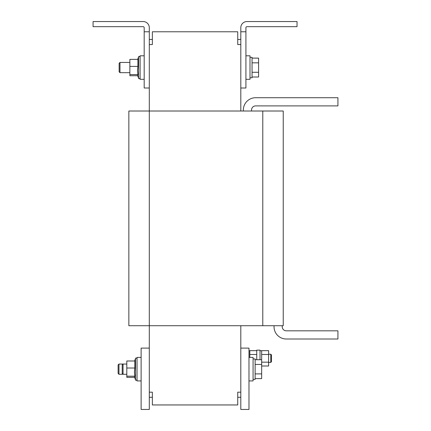 <?xml version="1.0" encoding="UTF-8"?>
<svg xmlns="http://www.w3.org/2000/svg" width="431" height="431" viewBox="0 0 431 431"><rect width="100%" height="100%" fill="white"/><g stroke="black" fill="none" stroke-linecap="round" stroke-linejoin="round"><path stroke-width="0.65" d="M144.186 79.315L140.097 79.315L140.097 55.798L144.186 55.798M137.92 66.406L129.871 66.406L129.871 59.381L137.92 59.381L137.92 66.406L137.489 70.495L137.92 74.585L129.871 74.585L129.871 75.737L137.672 75.737M119.985 72.672L119.139 71.826L119.139 63.292L119.985 62.447L119.985 72.672L129.871 72.672M118.961 364.055L118.961 374.28L118.116 373.435L118.116 364.901L118.961 364.055L123.05 364.055L122.205 364.901L122.205 373.435L123.05 374.28L126.806 374.28M126.806 364.055L123.05 364.055L123.05 374.28L118.961 374.28M134.855 368.015L134.424 372.104L134.855 376.193L126.806 376.193L126.806 360.989L134.855 360.989L134.855 368.015L126.806 368.015M141.12 380.923L137.031 380.923L137.031 357.412L141.12 357.412M253.072 358.942L255.12 358.942L255.12 379.393L253.072 379.393M248.983 357.412L253.072 357.412L253.072 380.923L248.983 380.923M270.77 354.239L271.476 354.945L271.476 361.711L270.77 362.417L270.77 354.239L268.615 354.239M261.66 362.169L268.615 362.169L268.615 350.656L261.66 350.656L261.66 378.612L255.12 378.612M256.752 359.723L256.752 350.15L260.028 350.15L260.028 359.723M250.007 57.334L252.049 57.334L252.049 77.785L250.007 77.785M245.918 55.798L250.007 55.798L250.007 79.315L245.918 79.315M144.186 31.775L144.186 27.686A1.024 1.024 0 0 0 143.167 26.663L93.069 26.663L93.069 21.55L143.167 21.55A6.136 6.136 0 0 1 149.298 27.686L149.298 88.005L144.186 88.005L144.186 31.775L149.298 31.775M240.805 88.005L245.918 88.005L245.918 27.686A1.024 1.024 0 0 1 246.941 26.663L297.034 26.663L297.034 21.55L246.941 21.55A6.136 6.136 0 0 0 240.805 27.686L240.805 111.009M210.387 404.951L179.716 404.951M149.298 88.005L149.298 325.717L128.853 325.717L128.853 111.009L283.232 111.009L283.232 325.717L149.298 325.717L149.298 348.108L141.12 348.108L141.12 409.45L149.298 409.45L149.298 348.108M240.805 325.717L240.805 409.45L248.983 409.45L248.983 348.108L240.805 348.108M252.049 77.004L258.595 77.004L258.595 58.115L252.049 58.115M252.049 72.279L258.595 72.279M252.049 62.834L258.595 62.834M149.298 39.442L152.364 39.442M152.364 397.285L149.298 397.285M149.298 392.172L152.364 392.172L152.364 404.951L237.74 404.951L237.74 392.172L240.805 392.172M240.805 44.555L237.74 44.555L237.74 31.775L152.364 31.775L152.364 44.555L149.298 44.555M261.66 366.005L268.615 366.005L268.615 362.169M261.66 354.492L268.615 354.492M256.752 350.656L249.802 350.656L249.802 354.492L256.752 354.492M249.802 354.503L249.802 357.412M255.12 373.887L261.66 373.887M255.12 364.443L261.66 364.443M255.12 359.723L261.66 359.723M134.607 360.989L135.496 358.544L135.496 379.792L134.445 376.899L134.855 376.193M134.607 377.346L126.806 377.346L126.806 376.193M237.74 39.442L240.805 39.442M240.805 397.285L237.74 397.285M245.918 31.775L240.805 31.775M129.871 66.406L129.871 74.585M137.672 59.381L138.566 56.935L138.566 78.183L137.511 75.29L137.92 74.585M251.542 111.009L251.542 109.986A4.089 4.089 0 0 1 255.631 105.897L337.931 105.897L337.931 97.718L255.631 97.718A12.267 12.267 0 0 0 243.359 109.986L243.359 111.009M274.035 325.717L274.035 326.736A12.267 12.267 0 0 0 286.303 339.008L337.931 339.008L337.931 330.825L286.303 330.825A4.089 4.089 0 0 1 282.213 326.736L282.213 325.717M262.786 111.009L262.786 325.717M138.566 56.935C138.814 56.116 139.326 56.202 140.097 57.204C139.315 56.202 138.804 56.116 138.566 56.935C138.798 56.111 139.31 56.202 140.097 57.204M135.496 358.544C135.733 357.725 136.244 357.816 137.031 358.813C136.255 357.811 135.749 357.725 135.496 358.544C135.749 357.725 136.255 357.811 137.031 358.813M270.77 362.417L268.615 362.417M260.028 350.764L261.66 350.764M249.802 350.662L248.983 350.662M135.496 379.792C135.749 380.611 136.255 380.519 137.031 379.522C136.255 380.519 135.749 380.611 135.496 379.792C135.749 380.611 136.255 380.519 137.031 379.522M138.566 78.183C138.804 79.002 139.315 78.911 140.097 77.914C139.315 78.911 138.804 79.002 138.566 78.183C138.814 79.002 139.326 78.911 140.097 77.914M119.985 62.447L129.871 62.447"/></g></svg>
